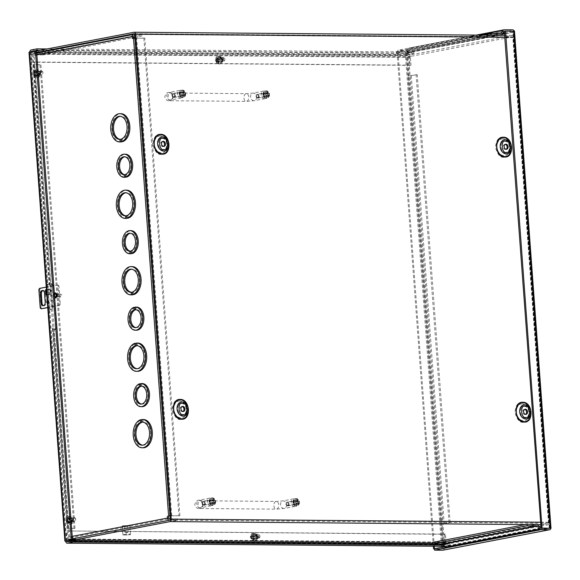 <?xml version="1.0" encoding="UTF-8"?>
<svg xmlns="http://www.w3.org/2000/svg" width="580" height="580" viewBox="0 0 580 580"><rect width="100%" height="100%" fill="white"/><g stroke="black" fill="none" stroke-linecap="round" stroke-linejoin="round"><path stroke-width="0.43" stroke-dasharray="2.9 2.17" d="M55.528 294.024A1.406 0.899 90.5 0 1 55.644 294.009A1.406 0.899 90.5 0 1 56.528 295.336A1.406 0.899 90.5 0 1 55.738 296.815A1.406 0.899 90.5 0 1 55.622 296.822A1.406 0.899 90.5 0 1 54.737 295.503A1.406 0.899 90.5 0 1 55.528 294.024M56.666 294.031A1.406 0.899 90.5 0 1 56.782 294.024A1.406 0.899 90.5 0 1 57.667 295.343A1.406 0.899 90.5 0 1 56.876 296.822A1.406 0.899 90.5 0 1 56.76 296.837A1.406 0.899 90.5 0 1 55.876 295.51A1.406 0.899 90.5 0 1 56.666 294.031M135.894 327.599A8.99 5.742 -89.5 0 0 136.459 327.649A8.99 5.742 -89.5 0 0 137.192 327.584A8.99 5.742 -89.5 0 0 142.267 318.137A8.99 5.742 -89.5 0 0 136.612 309.676A8.99 5.742 -89.5 0 0 136.539 309.676L136.351 307.11L135.213 307.103M137.047 368.72A11.556 7.38 -89.5 0 0 137.619 368.757A11.556 7.38 -89.5 0 0 138.555 368.67A11.556 7.38 -89.5 0 0 145.087 356.526A11.556 7.38 -89.5 0 0 137.808 345.651A11.556 7.38 -89.5 0 0 137.525 345.658L137.337 343.099A14.123 9.019 90.5 0 1 137.83 343.077M137.337 343.099L136.198 343.092M142.666 445.179A11.556 7.38 -89.5 0 0 143.231 445.215A11.556 7.38 -89.5 0 0 144.174 445.128A11.556 7.38 -89.5 0 0 150.698 432.985A11.556 7.38 -89.5 0 0 143.427 422.11A11.556 7.38 -89.5 0 0 143.144 422.11L142.956 419.558A14.123 9.019 90.5 0 1 143.448 419.536M142.956 419.558L141.817 419.543M141.506 404.057A8.99 5.742 -89.5 0 0 142.078 404.108A8.99 5.742 -89.5 0 0 142.803 404.042A8.99 5.742 -89.5 0 0 147.885 394.596A8.99 5.742 -89.5 0 0 142.223 386.135A8.99 5.742 -89.5 0 0 142.151 386.135L141.962 383.568L140.824 383.561M38.86 73.385A1.747 1.334 -100.9 0 1 37.845 75.088A1.747 1.334 -100.9 0 1 36.177 73.363A1.747 1.334 -100.9 0 1 37.192 71.659A1.747 1.334 -100.9 0 1 38.86 73.385M39.802 73.203A1.747 1.334 -100.9 0 1 38.788 74.907A1.747 1.334 -100.9 0 1 37.113 73.181A1.747 1.334 -100.9 0 1 38.128 71.478A1.747 1.334 -100.9 0 1 39.802 73.203M71.666 520.05A1.747 1.334 -100.9 0 1 70.651 521.753A1.747 1.334 -100.9 0 1 68.977 520.028A1.747 1.334 -100.9 0 1 69.992 518.324A1.747 1.334 -100.9 0 1 71.666 520.05M72.602 519.876A1.747 1.334 -100.9 0 1 71.587 521.579A1.747 1.334 -100.9 0 1 69.919 519.854A1.747 1.334 -100.9 0 1 70.927 518.15A1.747 1.334 -100.9 0 1 72.602 519.876M69.731 537.065L69.078 528.141L74.98 528.365L67.041 528.387L67.94 528.134L68.592 537.051A2.219 1.696 79.1 0 0 70.463 539.269L78.633 539.335L78.525 537.87L70.354 537.805A0.739 0.566 -100.9 0 1 69.731 537.065L168.657 518.078M74.98 528.365L40.934 64.742L34.735 64.692L68.781 528.315M34.735 64.692L34.372 55.6A0.739 0.566 -100.9 0 1 34.887 54.875L43.058 54.941L42.949 53.476L34.778 53.403A2.219 1.696 79.1 0 0 34.524 53.425A2.219 1.696 79.1 0 0 33.234 55.593L33.894 64.511L35.032 64.525M169.737 515.932L134.661 38.294L133.422 38.309M69.078 528.141L67.94 528.134M68.513 528.279L53.875 328.925L54.186 329.541L53.251 329.715L67.846 528.496M68.686 528.221L53.904 326.989L52.773 326.982L49.771 286.201L50.909 286.215L34.641 64.597M50.83 283.859L49.894 284.033A2.567 1.958 -100.9 0 1 50.127 283.968L51.069 283.794A2.567 1.958 -100.9 0 0 50.83 283.859L34.466 64.656M134.669 34.43L141.875 34.488L141.984 35.96L134.778 35.902M133.436 38.534L132.298 38.519M134.661 38.294L144.811 38.099L134.937 38.106M170.027 515.895L170.774 515.852L135.698 38.215M170.012 515.743L179.887 515.736L170.774 515.852M170.237 518.824L177.451 518.89L177.56 520.354L169.389 520.289A2.219 1.696 -100.9 0 1 169.135 520.26M78.525 537.87L177.451 518.89M78.633 539.335L177.56 520.354M131.979 294.865A14.123 9.019 90.5 0 1 123.076 280.669A14.123 9.019 90.5 0 1 132.218 266.626M133.777 294.604L133.588 292.044A11.556 7.38 -89.5 0 0 139.446 279.56A11.556 7.38 -89.5 0 0 132.196 269.192A11.556 7.38 -89.5 0 0 131.624 269.221M131.718 292.291A11.556 7.38 -89.5 0 0 132.001 292.298A11.556 7.38 -89.5 0 0 132.284 292.291M130.543 253.75A11.556 7.38 90.5 0 1 123.547 241.918A11.556 7.38 90.5 0 1 131.015 230.651M132.414 253.504L132.225 250.937A8.99 5.742 -89.5 0 0 136.626 241.164A8.99 5.742 -89.5 0 0 131 233.218A8.99 5.742 -89.5 0 0 130.428 233.254M126.368 218.406A14.123 9.019 90.5 0 1 117.465 204.211A14.123 9.019 90.5 0 1 126.6 190.167M128.166 218.145L127.977 215.586A11.556 7.38 -89.5 0 0 133.835 203.101A11.556 7.38 -89.5 0 0 126.578 192.734A11.556 7.38 -89.5 0 0 126.012 192.763M126.106 215.832A11.556 7.38 -89.5 0 0 126.389 215.84A11.556 7.38 -89.5 0 0 126.672 215.832M120.756 141.955A14.123 9.019 90.5 0 1 111.853 127.752A14.123 9.019 90.5 0 1 120.988 113.709M122.547 141.687L122.358 139.127A11.556 7.38 -89.5 0 0 128.216 126.643A11.556 7.38 -89.5 0 0 120.966 116.275A11.556 7.38 -89.5 0 0 120.401 116.304M120.488 139.374A11.556 7.38 -89.5 0 0 120.77 139.381A11.556 7.38 -89.5 0 0 121.06 139.381M124.925 177.291A11.556 7.38 90.5 0 1 117.928 165.459A11.556 7.38 90.5 0 1 125.403 154.193M126.795 177.045L126.607 174.486A8.99 5.742 -89.5 0 0 131.015 164.706A8.99 5.742 -89.5 0 0 125.381 156.76A8.99 5.742 -89.5 0 0 124.816 156.796M136.438 330.216A11.556 7.38 90.5 0 1 129.188 319.848A11.556 7.38 90.5 0 1 135.046 307.364M137.598 371.323A14.123 9.019 90.5 0 1 128.724 358.541A14.123 9.019 90.5 0 1 136.039 343.345M143.209 447.782A14.123 9.019 90.5 0 1 134.343 435A14.123 9.019 90.5 0 1 141.65 419.804M142.056 406.674A11.556 7.38 90.5 0 1 134.806 396.307A11.556 7.38 90.5 0 1 140.657 383.822M33.894 64.511L32.995 64.764L33.799 64.873L40.934 64.742M67.548 528.206L52.773 326.982L52.403 329.034L53.251 329.715A2.567 1.958 -100.9 0 0 54.092 329.795L55.028 329.614A2.567 1.958 -100.9 0 1 54.186 329.541M51.069 283.794A2.567 1.958 -100.9 0 1 53.527 286.332L56.521 327.106A2.567 1.958 -100.9 0 1 55.028 329.614M33.799 64.873L49.894 284.033L49.133 284.505L49.771 286.201L33.502 64.59M141.875 34.488L42.949 53.476M43.058 54.941L133.371 37.613M134.879 37.323L141.984 35.96M179.887 515.736L144.811 38.099M143.869 38.28L178.944 515.917M132.45 292.037L133.588 292.044M131.087 250.93L132.225 250.937M126.839 215.579L127.977 215.586M121.22 139.12L122.358 139.127M125.468 174.471L126.607 174.486M136.539 309.676L135.546 309.669M137.525 345.658L136.952 345.651M143.144 422.11L142.571 422.11M142.151 386.135L141.165 386.128M50.127 283.968A2.567 1.958 -100.9 0 1 52.584 286.513L55.578 327.287A2.567 1.958 -100.9 0 1 54.092 329.795M74.044 528.547L39.991 64.924M504.774 33.712L512.916 32.147L512.764 31.32L512.916 32.147L512.764 31.32L504.593 31.255L512.764 31.32L549.26 528.293L549.303 527.655L549.253 528.293L549.303 527.655L549.253 528.293L442.641 548.752L549.332 528.286M443.512 546.302L407.24 52.425L406.152 51.772L408.378 52.432L407.762 51.787L397.982 51.707L504.143 31.284M549.303 527.655L550.442 527.662L514.054 32.154L514.373 31.334L514.054 32.154L512.916 32.147L549.303 527.655L443.627 547.933L442.641 548.752L443.627 547.933L444.766 547.94L444.251 548.767L434.478 548.68M514.373 31.334L512.764 31.32L514.373 31.334A2.219 1.696 79.1 0 0 514.308 31.175M434.289 546.229L397.974 51.707L406.145 51.779L502.65 33.256M442.46 546.295L406.145 51.779L407.754 51.794L408.378 52.432L444.766 547.94L550.442 527.662L550.862 528.308L550.442 527.662M434.471 548.68L444.251 548.767L444.766 547.94M432.462 542.423L442.105 542.503A2.219 1.696 -100.9 0 1 443.359 543.163L445.868 546.142A0.739 0.566 79.1 0 0 446.288 546.36L444.751 546.708M489.723 35.213L396.524 53.092L406.167 53.172A2.219 1.696 79.1 0 0 406.428 53.15A2.219 1.696 79.1 0 0 407.327 52.541L409.408 49.597A0.739 0.566 -100.9 0 1 409.792 49.387M407.754 51.794L397.039 51.888L397.974 51.707L397.873 50.242L409.966 47.915L410.075 49.387M407.762 51.787A2.219 1.696 79.1 0 0 406.043 50.308L397.873 50.242M433.34 546.215L397.039 51.888M443.258 550.123A2.219 1.696 -100.9 0 0 444.251 548.767L434.485 548.868M446.571 546.36L446.68 547.832M482.292 35.148L396.415 51.627L396.524 53.092M396.415 51.627L406.058 51.707L500.576 33.567M499.887 33.567L406.45 51.497L408.523 48.553L478.536 35.119M409.966 47.915L409.683 47.915A2.219 1.696 79.1 0 0 409.429 47.937A2.219 1.696 79.1 0 0 408.523 48.553M406.45 51.497A0.739 0.566 -100.9 0 1 406.058 51.707M257.339 536.913C255.316 532.628 253.605 532.614 252.206 536.87C254.228 541.162 255.947 541.176 257.339 536.913M251.981 536.79L252.96 536.601L252.72 533.39L251.88 535.434L251.981 536.79L250.611 536.696L250.625 537.305L250.669 537.914L252.068 538.015L252.155 539.219L253.271 540.886L253.047 537.827L252.068 538.015M253.018 538.066L253.996 537.877L254.221 540.893L253.105 539.226L253.018 538.066L254.548 538.139L254.482 536.921L252.931 536.841L252.829 535.441L253.67 533.397L253.91 536.659L252.931 536.841M252.72 533.39A3.828 2.922 -100.9 0 1 253.67 533.397M253.271 536.877A1.95 1.486 79.1 0 0 255.142 538.813A1.95 1.486 79.1 0 0 256.273 536.906A1.95 1.486 79.1 0 0 254.402 534.977A1.95 1.486 79.1 0 0 253.271 536.877M259.956 536.196A1.95 1.486 -100.9 0 1 258.825 538.102A1.95 1.486 -100.9 0 1 256.954 536.174A1.95 1.486 -100.9 0 1 258.086 534.267A1.95 1.486 -100.9 0 1 259.956 536.196M259.876 536.123A1.334 1.022 -100.9 0 1 257.817 536.101A1.334 1.022 -100.9 0 1 259.876 536.123M253.163 540.872L253.271 540.886A3.828 2.922 -100.9 0 0 253.605 540.937L254.388 540.886A3.85 2.936 79.1 0 0 256.628 537.131A3.85 2.936 79.1 0 0 252.938 533.324A3.85 2.936 79.1 0 0 250.705 537.08A3.85 2.936 79.1 0 0 254.388 540.886L255.171 540.741A3.85 2.936 79.1 0 0 257.411 536.978A3.85 2.936 79.1 0 0 253.721 533.172A3.85 2.936 79.1 0 0 251.488 536.928A3.85 2.936 79.1 0 0 255.171 540.741C256.795 540.241 257.578 538.979 257.527 536.942C257.121 534.376 255.852 533.121 253.721 533.172L252.938 533.324C251.437 533.39 250.545 534.695 250.277 537.225L253.163 540.872M254.221 540.893A3.828 2.922 -100.9 0 1 253.605 540.937M253.91 536.659L255.403 536.746L255.454 537.964L253.996 537.877M253.047 537.827L251.589 537.74L251.539 536.514L252.96 536.601M250.611 536.696L251.539 536.514M255.403 536.746L254.482 536.921M254.548 538.139L255.454 537.964M251.589 537.74L250.669 537.914M217.181 59.936C219.211 64.228 220.922 64.242 222.321 59.979C220.291 55.694 218.58 55.68 217.181 59.936M217.986 60.944L218.957 60.755L219.196 63.959L218.08 62.292L217.986 60.944L219.45 61.016L219.407 59.791L217.892 59.718L218.645 56.463L218.87 59.53L217.892 59.718M216.942 59.66L217.92 59.472L217.696 56.456L216.942 59.66L215.557 59.559L215.6 60.784L217.029 60.886L217.13 62.285L218.247 63.952L218.007 60.697L217.029 60.886M218.58 64.003L220.146 63.807C221.77 63.307 222.553 62.045 222.502 60.008C222.096 57.442 220.828 56.188 218.696 56.238A3.85 2.936 79.1 0 0 216.463 59.994A3.85 2.936 79.1 0 0 220.146 63.807A3.85 2.936 79.1 0 0 222.387 60.044A3.85 2.936 79.1 0 0 218.696 56.238L217.913 56.39A3.85 2.936 79.1 0 0 215.68 60.146A3.85 2.936 79.1 0 0 219.37 63.952A3.85 2.936 79.1 0 0 221.604 60.197A3.85 2.936 79.1 0 0 217.913 56.39C216.412 56.456 215.528 57.761 215.26 60.291L218.247 63.952A3.828 2.922 -100.9 0 0 218.58 64.003A3.828 2.922 -100.9 0 0 219.196 63.959M221.248 59.972A1.95 1.486 79.1 0 0 219.385 58.044A1.95 1.486 79.1 0 0 218.247 59.95A1.95 1.486 79.1 0 0 220.117 61.879A1.95 1.486 79.1 0 0 221.248 59.972M221.93 59.24A1.95 1.486 -100.9 0 1 223.068 57.333A1.95 1.486 -100.9 0 1 224.931 59.261A1.95 1.486 -100.9 0 1 223.8 61.168A1.95 1.486 -100.9 0 1 221.93 59.24M222.8 59.167A1.334 1.022 -100.9 0 1 224.851 59.189A1.334 1.022 -100.9 0 1 222.8 59.167M217.696 56.456A3.828 2.922 -100.9 0 1 218.645 56.463M218.007 60.697L216.514 60.61L216.463 59.385L217.92 59.472M218.87 59.53L220.327 59.617L220.378 60.835L218.957 60.755M219.45 61.016L220.378 60.835M216.514 60.61L215.6 60.784M215.557 59.559L216.463 59.385M220.327 59.617L219.407 59.791M57.667 295.256A1.406 0.899 90.5 0 1 56.76 296.837A1.406 0.899 90.5 0 1 55.876 295.597A1.406 0.899 90.5 0 1 56.782 294.024A1.406 0.899 90.5 0 1 57.667 295.256M56.782 295.604A1.406 0.899 -89.5 0 0 57.659 296.844A1.406 0.899 -89.5 0 0 58.566 295.263A1.406 0.899 -89.5 0 0 57.681 294.031A1.406 0.899 -89.5 0 0 56.782 295.604M47.277 301.281A1.283 0.819 90.5 0 1 47.763 301.042A1.283 0.819 90.5 0 1 48.568 302.173A1.283 0.819 90.5 0 1 47.741 303.608A1.283 0.819 90.5 0 1 47.444 303.521M47.836 302.492A1.283 0.819 -89.5 0 0 48.64 303.615A1.283 0.819 -89.5 0 0 49.467 302.18A1.283 0.819 -89.5 0 0 48.662 301.049A1.283 0.819 -89.5 0 0 47.836 302.492M46.429 289.659L48.365 289.289L48.734 294.386L46.799 294.756M47.734 307.501L58.638 305.406A2.567 1.638 -89.5 0 0 59.356 303.978L58.044 286.136A2.567 1.638 -89.5 0 0 57.137 285.019L46.24 287.107M43.565 305.704A3.212 2.052 -89.5 0 0 44.015 305.783A3.212 2.052 -89.5 0 0 46.081 302.18L45.421 293.262A3.212 2.052 -89.5 0 0 43.413 290.442A3.212 2.052 -89.5 0 0 42.963 290.515M48.734 294.386L49.641 294.394L49.264 289.297L48.365 289.289M49.264 289.297L45.516 289.833M46.016 294.908L46.487 294.814M46.429 289.71L49.822 289.304L50.192 294.394L50.699 294.466L45.892 294.93L49.641 294.394M58.044 286.136L58.95 286.143L60.255 303.985L59.356 303.978M58.638 305.406L59.537 305.413A2.567 1.638 -89.5 0 0 60.255 303.985M59.537 305.413L47.748 307.675M40.209 307.654L41.108 307.661A2.567 1.638 -89.5 0 0 42.021 308.777M41.108 307.661L39.802 289.819L38.896 289.812M39.621 288.383L40.52 288.39A2.567 1.638 -89.5 0 0 39.802 289.819M40.52 288.39L57.137 285.019M58.95 286.143A2.567 1.638 -89.5 0 0 58.036 285.026M46.987 294.908L46.617 289.812L45.508 289.833M50.192 294.394L46.487 294.843M49.822 289.304L50.322 289.369L50.699 294.466M46.617 289.812L50.322 289.369M60.726 294.183A1.283 0.819 -89.5 0 0 60.001 295.539A1.283 0.819 -89.5 0 0 60.806 296.743A1.283 0.819 -89.5 0 0 60.914 296.735A1.283 0.819 -89.5 0 0 61.639 295.387A1.283 0.819 -89.5 0 0 60.828 294.176A1.283 0.819 -89.5 0 0 60.726 294.183M55.731 296.692A1.283 0.819 90.5 0 1 55.622 296.699A1.283 0.819 90.5 0 1 54.817 295.495A1.283 0.819 90.5 0 1 55.542 294.147A1.283 0.819 90.5 0 1 55.644 294.132A1.283 0.819 90.5 0 1 56.456 295.343A1.283 0.819 90.5 0 1 55.731 296.692M181.605 403.506C187.195 403.245 188.065 415.091 182.432 414.736C176.842 414.997 175.972 403.151 181.605 403.506M524.218 406.37C529.801 406.101 530.671 417.948 525.038 417.593C519.455 417.854 518.585 406.007 524.218 406.37M162.139 138.453C167.729 138.192 168.599 150.039 162.965 149.684C157.376 149.944 156.506 138.098 162.139 138.453M504.752 141.31C510.342 141.049 511.212 152.895 505.579 152.54C499.989 152.801 499.119 140.954 504.752 141.31M255.584 534.977A1.747 1.334 79.1 0 0 255.381 534.999A1.747 1.334 79.1 0 0 254.381 536.833A1.747 1.334 79.1 0 0 255.838 538.443A1.747 1.334 79.1 0 0 256.041 538.428A1.747 1.334 79.1 0 0 257.041 536.594A1.747 1.334 79.1 0 0 255.584 534.977M256.527 534.796A1.747 1.334 79.1 0 0 256.324 534.818A1.747 1.334 79.1 0 0 255.323 536.652A1.747 1.334 79.1 0 0 256.781 538.269A1.747 1.334 79.1 0 0 256.983 538.247A1.747 1.334 79.1 0 0 257.984 536.413A1.747 1.334 79.1 0 0 256.527 534.796M220.56 58.044A1.747 1.334 79.1 0 0 220.356 58.065A1.747 1.334 79.1 0 0 219.356 59.9A1.747 1.334 79.1 0 0 220.813 61.509A1.747 1.334 79.1 0 0 221.016 61.494A1.747 1.334 79.1 0 0 222.017 59.66A1.747 1.334 79.1 0 0 220.56 58.044M221.502 57.869A1.747 1.334 79.1 0 0 221.299 57.884A1.747 1.334 79.1 0 0 220.298 59.718A1.747 1.334 79.1 0 0 221.756 61.335A1.747 1.334 79.1 0 0 221.959 61.313A1.747 1.334 79.1 0 0 222.959 59.479A1.747 1.334 79.1 0 0 221.502 57.869M182.018 406.587A2.567 1.958 79.1 0 0 181.83 406.573A2.567 1.958 79.1 0 0 181.533 406.602A2.567 1.958 79.1 0 0 180.061 409.299A2.567 1.958 79.1 0 0 182.207 411.67A2.567 1.958 79.1 0 0 182.504 411.64A2.567 1.958 79.1 0 0 182.954 411.474M524.632 409.444A2.567 1.958 79.1 0 0 524.443 409.429A2.567 1.958 79.1 0 0 524.146 409.458A2.567 1.958 79.1 0 0 522.674 412.155A2.567 1.958 79.1 0 0 524.813 414.526A2.567 1.958 79.1 0 0 525.11 414.504A2.567 1.958 79.1 0 0 525.567 414.337M162.552 141.535A2.567 1.958 79.1 0 0 162.364 141.52A2.567 1.958 79.1 0 0 162.074 141.549A2.567 1.958 79.1 0 0 160.602 144.246A2.567 1.958 79.1 0 0 162.741 146.617A2.567 1.958 79.1 0 0 163.038 146.588A2.567 1.958 79.1 0 0 163.495 146.421M505.165 144.391A2.567 1.958 79.1 0 0 504.977 144.376A2.567 1.958 79.1 0 0 504.68 144.405A2.567 1.958 79.1 0 0 503.208 147.102A2.567 1.958 79.1 0 0 505.354 149.473A2.567 1.958 79.1 0 0 505.651 149.444A2.567 1.958 79.1 0 0 506.101 149.278M540.93 526.133L548.136 524.748A2.219 1.414 -89.5 0 0 549.383 522.275L513.771 37.345A2.219 1.414 -89.5 0 0 512.386 35.402A2.219 1.414 -89.5 0 0 512.205 35.416L410.727 54.89A2.219 1.414 -89.5 0 0 409.48 57.362L410.067 65.352L411.002 65.17L410.415 57.181A0.739 0.471 -89.5 0 1 410.836 56.354L512.314 36.888A0.739 0.471 -89.5 0 1 512.372 36.881L134.197 33.727M446.491 542.757A0.739 0.471 -89.5 0 0 446.549 542.75L68.382 539.596A0.739 0.471 90.5 0 1 68.324 539.603L446.491 542.757A0.739 0.471 -89.5 0 1 446.027 542.104L445.44 534.115L444.505 534.296L445.092 542.285A2.219 1.414 -89.5 0 0 446.477 544.236A2.219 1.414 -89.5 0 0 446.658 544.221L539.103 526.48M169.86 520.122L548.027 523.276L446.549 542.75M548.027 523.276A0.739 0.471 -89.5 0 0 548.448 522.457L512.836 37.526A0.739 0.471 -89.5 0 0 512.372 36.881M68.324 539.603A0.739 0.471 90.5 0 1 67.86 538.951L67.273 530.961L444.505 534.296M67.57 540.741A2.219 1.414 90.5 0 1 66.917 539.132L66.33 531.142M36.663 52.432L32.661 53.2A0.739 0.471 90.5 0 0 32.248 54.027L32.835 62.017L31.9 62.198L31.313 54.208A2.219 1.414 90.5 0 1 32.56 51.736L36.062 51.062M68.382 539.596L72.384 538.827M445.44 534.115L67.273 530.961M411.002 65.17L32.835 62.017M410.067 65.352L31.9 62.198M129.035 526.009A3.85 0.377 175.8 0 0 129.913 525.705A3.85 0.377 175.8 0 0 129.891 525.668A3.85 0.377 175.8 0 0 127.179 525.545A3.85 0.377 175.8 0 0 123.112 525.958A3.85 0.377 175.8 0 0 122.249 526.227A3.85 0.377 175.8 0 0 122.235 526.27A3.85 0.377 175.8 0 0 124.787 526.437A3.85 0.377 175.8 0 0 129.035 526.009M123.743 534.521A3.85 0.377 -4.2 0 1 127.991 534.1A3.85 0.377 -4.2 0 1 130.543 534.267A3.85 0.377 -4.2 0 1 130.529 534.303A3.85 0.377 -4.2 0 1 129.666 534.572A3.85 0.377 -4.2 0 1 125.599 534.992A3.85 0.377 -4.2 0 1 122.88 534.869A3.85 0.377 -4.2 0 1 122.859 534.832A3.85 0.377 -4.2 0 1 123.743 534.521M128.695 525.596L122.626 525.792L128.695 525.596M124.084 534.934L130.152 534.738L124.084 534.934M127.759 532.114L124.925 532.215L127.759 532.114M127.281 525.589L124.446 525.697L127.281 525.589M265.343 92.641A2.088 1.588 79.1 0 0 265.103 92.662A2.088 1.588 79.1 0 0 263.907 94.852A2.088 1.588 79.1 0 0 265.647 96.78A2.088 1.588 79.1 0 0 265.887 96.758A2.088 1.588 79.1 0 0 267.083 94.569A2.088 1.588 79.1 0 0 265.343 92.641M264.407 92.822A2.088 1.588 79.1 0 0 264.168 92.843A2.088 1.588 79.1 0 0 262.972 95.033A2.088 1.588 79.1 0 0 264.712 96.962A2.088 1.588 79.1 0 0 264.951 96.94A2.088 1.588 79.1 0 0 266.148 94.75A2.088 1.588 79.1 0 0 264.407 92.822M181.583 91.944A2.088 1.588 79.1 0 0 181.337 91.966A2.088 1.588 79.1 0 0 180.148 94.156A2.088 1.588 79.1 0 0 181.888 96.084A2.088 1.588 79.1 0 0 182.127 96.062A2.088 1.588 79.1 0 0 183.323 93.866A2.088 1.588 79.1 0 0 181.583 91.944M180.641 92.126A2.088 1.588 79.1 0 0 180.402 92.147A2.088 1.588 79.1 0 0 179.206 94.337A2.088 1.588 79.1 0 0 180.946 96.258A2.088 1.588 79.1 0 0 181.185 96.237A2.088 1.588 79.1 0 0 182.381 94.047A2.088 1.588 79.1 0 0 180.641 92.126M295.293 500.417A2.088 1.588 79.1 0 0 295.046 500.438A2.088 1.588 79.1 0 0 293.857 502.628A2.088 1.588 79.1 0 0 295.597 504.557A2.088 1.588 79.1 0 0 295.836 504.535A2.088 1.588 79.1 0 0 297.032 502.345A2.088 1.588 79.1 0 0 295.293 500.417M294.35 500.598A2.088 1.588 79.1 0 0 294.111 500.62A2.088 1.588 79.1 0 0 292.914 502.809A2.088 1.588 79.1 0 0 294.654 504.738A2.088 1.588 79.1 0 0 294.894 504.716A2.088 1.588 79.1 0 0 296.09 502.519A2.088 1.588 79.1 0 0 294.35 500.598M211.526 499.721A2.088 1.588 79.1 0 0 211.287 499.742A2.088 1.588 79.1 0 0 210.09 501.932A2.088 1.588 79.1 0 0 211.831 503.853A2.088 1.588 79.1 0 0 212.07 503.832A2.088 1.588 79.1 0 0 213.266 501.642A2.088 1.588 79.1 0 0 211.526 499.721M210.591 499.895A2.088 1.588 79.1 0 0 210.344 499.916A2.088 1.588 79.1 0 0 209.148 502.113A2.088 1.588 79.1 0 0 210.888 504.034A2.088 1.588 79.1 0 0 211.135 504.013A2.088 1.588 79.1 0 0 212.331 501.823A2.088 1.588 79.1 0 0 210.591 499.895M66.627 540.923L49.547 308.386L48.611 308.567A2.567 1.958 79.1 0 0 50.561 309.575A2.567 1.958 79.1 0 0 52.055 307.067L50.554 286.68A2.567 1.958 79.1 0 0 48.394 284.113A2.567 1.958 79.1 0 0 48.096 284.142A2.567 1.958 79.1 0 0 46.886 285.121L47.828 284.939L49.547 308.386A2.567 1.958 79.1 0 0 51.504 309.394A2.567 1.958 79.1 0 0 52.99 306.892L51.497 286.498A2.567 1.958 79.1 0 0 49.336 283.932A2.567 1.958 79.1 0 0 49.039 283.961A2.567 1.958 79.1 0 0 47.828 284.939L30.74 52.294A0.739 0.471 90.5 0 1 30.769 51.946M254.366 534.47A2.24 1.711 79.1 0 0 254.105 534.492A2.24 1.711 79.1 0 0 252.822 536.848A2.24 1.711 79.1 0 0 254.692 538.914L257.172 538.936A2.24 1.711 79.1 0 0 257.433 538.914A2.24 1.711 79.1 0 0 258.716 536.558A2.24 1.711 79.1 0 0 256.846 534.492L253.424 534.651A2.24 1.711 79.1 0 0 253.163 534.673A2.24 1.711 79.1 0 0 251.88 537.029A2.24 1.711 79.1 0 0 253.75 539.096L256.23 539.117A2.24 1.711 79.1 0 0 256.49 539.096A2.24 1.711 79.1 0 0 257.774 536.739A2.24 1.711 79.1 0 0 255.903 534.673L253.424 534.651M68.904 517.802A2.24 1.711 79.1 0 0 68.643 517.824A2.24 1.711 79.1 0 0 67.36 520.18A2.24 1.711 79.1 0 0 69.23 522.246L71.71 522.268A2.24 1.711 79.1 0 0 71.963 522.246A2.24 1.711 79.1 0 0 73.247 519.89A2.24 1.711 79.1 0 0 71.383 517.824L67.962 517.984A2.24 1.711 79.1 0 0 67.7 518.005A2.24 1.711 79.1 0 0 66.417 520.361A2.24 1.711 79.1 0 0 68.288 522.428L70.767 522.449A2.24 1.711 79.1 0 0 71.028 522.428A2.24 1.711 79.1 0 0 72.311 520.072A2.24 1.711 79.1 0 0 70.441 518.005L67.962 517.984M219.668 62.002L222.147 62.024A2.24 1.711 79.1 0 0 222.408 62.002A2.24 1.711 79.1 0 0 223.692 59.646A2.24 1.711 79.1 0 0 221.821 57.58L219.341 57.558A2.24 1.711 79.1 0 0 219.081 57.58A2.24 1.711 79.1 0 0 217.797 59.936A2.24 1.711 79.1 0 0 219.668 62.002L221.212 62.205A2.24 1.711 79.1 0 0 221.466 62.176A2.24 1.711 79.1 0 0 222.749 59.827A2.24 1.711 79.1 0 0 220.886 57.761L218.399 57.739A2.24 1.711 79.1 0 0 218.145 57.761A2.24 1.711 79.1 0 0 216.862 60.117A2.24 1.711 79.1 0 0 218.725 62.183M36.424 75.596L38.911 75.61A2.24 1.711 79.1 0 0 39.165 75.588A2.24 1.711 79.1 0 0 40.448 73.239A2.24 1.711 79.1 0 0 38.584 71.166L36.098 71.144A2.24 1.711 79.1 0 0 35.844 71.173A2.24 1.711 79.1 0 0 34.561 73.522A2.24 1.711 79.1 0 0 36.424 75.596L37.968 75.791A2.24 1.711 79.1 0 0 38.229 75.77A2.24 1.711 79.1 0 0 39.512 73.413A2.24 1.711 79.1 0 0 37.642 71.347L35.163 71.325A2.24 1.711 79.1 0 0 34.901 71.355A2.24 1.711 79.1 0 0 33.618 73.703A2.24 1.711 79.1 0 0 35.489 75.77M29 52.367L407.631 55.441L409.132 75.828L410.169 75.741L443.062 523.704L442.025 523.791L443.526 544.178A0.739 0.471 -89.5 0 0 444.048 544.823L67.157 541.676M407.631 55.441A0.739 0.471 90.5 0 1 408.052 54.614L413.968 53.483L413.859 52.011L407.943 53.15A2.219 1.414 -89.5 0 0 406.696 55.622L408.189 76.009L409.132 75.828L442.025 523.791L441.09 523.972L442.584 544.359A2.219 1.414 -89.5 0 0 443.794 546.288M30.74 52.294L36.562 51.062M444.367 546.251L450.073 545.157L449.964 543.685L444.048 544.823M443.062 523.704L450.131 522.58L441.09 523.972L408.189 76.009L417.23 74.617L410.169 75.741M47.748 286.462L46.414 286.621L46.886 285.121L29.805 52.475A2.219 1.414 90.5 0 1 29.797 52.135M413.859 52.011L47.053 48.952M413.968 53.483L39.723 50.358M46.414 286.621L47.915 307.008L48.611 308.567L65.692 541.212L442.584 544.359M449.964 543.685L432.542 543.54M450.073 545.157L443.396 545.098M448.992 522.565L416.092 74.61M450.131 522.58L417.23 74.617M183.548 91.727L185.6 93.213A3.697 2.82 -100.9 0 1 185.687 94.431L185.136 94.257L184.302 95.555L183.352 95.548L182.338 94.235L180.083 94.388A3.697 2.82 -100.9 0 1 179.988 93.162L182.243 93.01L183.548 91.727M185.042 93.039L183.273 93.191L185.042 93.039M185.687 94.431L183.36 94.417L185.687 94.431M181.874 95.947A1.95 1.486 -100.9 0 1 180.25 94.149A1.95 1.486 -100.9 0 1 181.366 92.097A1.95 1.486 -100.9 0 1 181.591 92.075A1.95 1.486 -100.9 0 1 183.222 93.88A1.95 1.486 -100.9 0 1 182.098 95.932A1.95 1.486 -100.9 0 1 181.874 95.947M183.352 95.548L184.302 95.555M184.295 95.446L184.208 94.25M184.121 93.032L184.027 91.836M184.019 91.727L183.07 91.72M183.084 91.828L183.171 93.025L182.243 93.01M183.171 93.025L179.988 93.162M180.083 94.388L182.338 94.235M183.258 94.243L183.345 95.439M183.454 95.715L183.36 94.417M182.41 94.409L182.504 95.707M183.178 91.894L183.273 93.191M182.323 93.184L182.229 91.886M267.315 92.423L269.367 93.909A3.697 2.82 -100.9 0 1 269.454 95.135L268.895 94.96L268.069 96.251L267.119 96.244L266.097 94.939L263.849 95.084A3.697 2.82 -100.9 0 1 263.755 93.866L266.01 93.713L267.315 92.423M268.808 93.735L267.032 93.888L268.808 93.735M269.454 95.135L267.126 95.113L269.454 95.135M265.64 96.65A1.95 1.486 -100.9 0 1 264.009 94.844A1.95 1.486 -100.9 0 1 265.132 92.793A1.95 1.486 -100.9 0 1 265.357 92.771A1.95 1.486 -100.9 0 1 266.981 94.576A1.95 1.486 -100.9 0 1 265.865 96.628A1.95 1.486 -100.9 0 1 265.64 96.65M267.119 96.244L268.069 96.251M268.062 96.142L267.974 94.953M267.88 93.728L267.793 92.532M267.786 92.43L266.836 92.423M266.844 92.525L266.93 93.721L266.01 93.713M266.93 93.721L263.755 93.866M263.849 95.084L266.097 94.939M267.025 94.946L267.112 96.135M267.22 96.41L267.126 95.113M266.176 95.106L266.271 96.403M266.938 92.59L267.032 93.888M266.089 93.88L265.988 92.582M213.491 499.503L215.542 500.989A3.697 2.82 -100.9 0 1 215.637 502.208L215.079 502.034L214.245 503.331L213.295 503.317L212.28 502.012L210.025 502.164A3.697 2.82 -100.9 0 1 209.938 500.939L212.186 500.786L213.491 499.503M214.992 500.815L213.215 500.968L214.992 500.815M215.637 502.208L213.302 502.193L215.637 502.208M211.823 503.723A1.95 1.486 -100.9 0 1 210.192 501.925A1.95 1.486 -100.9 0 1 211.308 499.873A1.95 1.486 -100.9 0 1 211.533 499.851A1.95 1.486 -100.9 0 1 213.164 501.649A1.95 1.486 -100.9 0 1 212.048 503.701A1.95 1.486 -100.9 0 1 211.823 503.723M213.295 503.317L214.245 503.331M214.237 503.223L214.15 502.026M214.063 500.801L213.976 499.612M213.969 499.503L213.019 499.496M213.027 499.605L213.114 500.794L212.186 500.786M213.114 500.794L209.938 500.939M210.025 502.164L212.28 502.012M213.208 502.019L213.295 503.215M213.404 503.491L213.302 502.193M212.36 502.186L212.454 503.483M213.121 499.67L213.215 500.968M212.265 500.961L212.171 499.663M297.257 500.199L299.309 501.685A3.697 2.82 -100.9 0 1 299.396 502.911L298.845 502.737L298.011 504.027L297.062 504.02L296.046 502.708L293.792 502.86A3.697 2.82 -100.9 0 1 293.697 501.642L295.952 501.49L297.257 500.199M298.751 501.512L296.982 501.664L298.751 501.512M299.396 502.911L297.069 502.889L299.396 502.911M295.582 504.426A1.95 1.486 -100.9 0 1 293.958 502.621A1.95 1.486 -100.9 0 1 295.075 500.569A1.95 1.486 -100.9 0 1 295.3 500.547A1.95 1.486 -100.9 0 1 296.931 502.352A1.95 1.486 -100.9 0 1 295.807 504.404A1.95 1.486 -100.9 0 1 295.582 504.426M297.062 504.02L298.011 504.027M298.004 503.918L297.917 502.729M297.83 501.504L297.736 500.308M297.728 500.207L296.779 500.199M296.793 500.301L296.88 501.497L295.952 501.49M296.88 501.497L293.697 501.642M293.792 502.86L296.046 502.708M296.967 502.715L297.054 503.911M297.163 504.187L297.069 502.889M296.119 502.882L296.213 504.179M296.887 500.366L296.982 501.664M296.032 501.657L295.938 500.359M267.133 94.91A3.85 2.936 -100.9 0 1 264.9 98.672A3.85 2.936 -100.9 0 1 261.21 94.866A3.85 2.936 -100.9 0 1 263.443 91.103A3.85 2.936 -100.9 0 1 267.133 94.91M183.367 94.214A3.85 2.936 -100.9 0 1 181.134 97.969A3.85 2.936 -100.9 0 1 177.444 94.163A3.85 2.936 -100.9 0 1 179.684 90.407A3.85 2.936 -100.9 0 1 183.367 94.214M258.89 96.15A1.602 1.225 79.1 0 0 257.353 94.562A1.602 1.225 79.1 0 0 256.418 96.128A1.602 1.225 79.1 0 0 257.955 97.715A1.602 1.225 79.1 0 0 258.89 96.15M265.408 94.895A1.602 1.225 79.1 0 0 263.871 93.315A1.602 1.225 79.1 0 0 262.936 94.881A1.602 1.225 79.1 0 0 264.473 96.461A1.602 1.225 79.1 0 0 265.408 94.895M175.124 95.453A1.602 1.225 79.1 0 0 173.587 93.866A1.602 1.225 79.1 0 0 172.651 95.432A1.602 1.225 79.1 0 0 174.188 97.012A1.602 1.225 79.1 0 0 175.124 95.453M179.176 94.177A1.602 1.225 -100.9 0 1 180.104 92.611A1.602 1.225 -100.9 0 1 181.641 94.199A1.602 1.225 -100.9 0 1 180.706 95.765A1.602 1.225 -100.9 0 1 179.176 94.177M297.076 502.686A3.85 2.936 -100.9 0 1 294.843 506.449A3.85 2.936 -100.9 0 1 291.153 502.635A3.85 2.936 -100.9 0 1 293.393 498.88A3.85 2.936 -100.9 0 1 297.076 502.686M213.317 501.99A3.85 2.936 -100.9 0 1 211.076 505.745A3.85 2.936 -100.9 0 1 207.386 501.939A3.85 2.936 -100.9 0 1 209.626 498.184A3.85 2.936 -100.9 0 1 213.317 501.99M288.833 503.926A1.602 1.225 79.1 0 0 287.296 502.338A1.602 1.225 79.1 0 0 286.361 503.904A1.602 1.225 79.1 0 0 287.897 505.492A1.602 1.225 79.1 0 0 288.833 503.926M295.351 502.671A1.602 1.225 79.1 0 0 293.813 501.091A1.602 1.225 79.1 0 0 292.885 502.65A1.602 1.225 79.1 0 0 294.415 504.238A1.602 1.225 79.1 0 0 295.351 502.671M205.066 503.223A1.602 1.225 79.1 0 0 203.529 501.642A1.602 1.225 79.1 0 0 202.601 503.208A1.602 1.225 79.1 0 0 204.138 504.788A1.602 1.225 79.1 0 0 205.066 503.223M209.119 501.954A1.602 1.225 -100.9 0 1 210.047 500.388A1.602 1.225 -100.9 0 1 211.584 501.975A1.602 1.225 -100.9 0 1 210.656 503.541A1.602 1.225 -100.9 0 1 209.119 501.954M37.562 70.26C34.416 72.442 34.575 74.646 38.048 76.886C41.202 74.704 41.035 72.493 37.562 70.26M35.148 74.617L33.64 74.407L35.148 74.617L35.278 76.43L36.235 76.48L36.098 74.624L39.455 74.457L36.098 74.624M36.047 73.399L39.36 73.232L36.047 73.399L36.04 71.521L35.075 71.463L35.097 73.392L33.553 73.181L35.097 73.392M35.039 72.065L34.017 73.385L33.553 73.181A3.828 2.922 -100.9 0 0 33.64 74.407L35.206 75.9M37.947 75.509A1.95 1.486 79.1 0 0 38.171 75.487A1.95 1.486 79.1 0 0 39.295 73.435A1.95 1.486 79.1 0 0 37.664 71.637A1.95 1.486 79.1 0 0 37.439 71.652A1.95 1.486 79.1 0 0 36.322 73.703A1.95 1.486 79.1 0 0 37.947 75.509M41.347 70.927A1.95 1.486 -100.9 0 1 42.978 72.732A1.95 1.486 -100.9 0 1 41.854 74.784A1.95 1.486 -100.9 0 1 41.63 74.798A1.95 1.486 -100.9 0 1 40.005 73A1.95 1.486 -100.9 0 1 41.122 70.948A1.95 1.486 -100.9 0 1 41.347 70.927M41.782 71.463A1.334 1.022 -100.9 0 1 41.977 74.117A1.334 1.022 -100.9 0 1 41.782 71.463M39.36 73.232A3.828 2.922 -100.9 0 1 39.455 74.457M36.076 73.203L35.996 71.289L36.946 71.347L37.026 73.21M37.076 74.436L37.156 76.306L36.206 76.248L36.127 74.428M35.278 76.43L36.206 76.248M35.996 71.289L35.075 71.463M36.04 71.521L36.946 71.347M37.156 76.306L36.235 76.48M70.361 516.91C67.215 519.093 67.374 521.304 70.847 523.537C74.001 521.362 73.834 519.151 70.361 516.91M67.954 521.275L66.439 521.065L67.954 521.275L68.078 523.087L69.042 523.138L68.904 521.282L72.253 521.115L68.904 521.282M68.846 520.057L72.159 519.89L68.846 520.057L68.839 518.172L67.874 518.121L67.896 520.05L66.352 519.839L67.896 520.05M67.846 518.723L66.816 520.042L66.352 519.839A3.828 2.922 -100.9 0 0 66.439 521.065L68.005 522.558M70.745 522.167A1.95 1.486 79.1 0 0 70.978 522.145A1.95 1.486 79.1 0 0 72.094 520.093A1.95 1.486 79.1 0 0 70.463 518.288A1.95 1.486 79.1 0 0 70.238 518.31A1.95 1.486 79.1 0 0 69.121 520.361A1.95 1.486 79.1 0 0 70.745 522.167M74.146 517.585A1.95 1.486 -100.9 0 1 75.777 519.383A1.95 1.486 -100.9 0 1 74.66 521.434A1.95 1.486 -100.9 0 1 74.428 521.456A1.95 1.486 -100.9 0 1 72.805 519.658A1.95 1.486 -100.9 0 1 73.921 517.606A1.95 1.486 -100.9 0 1 74.146 517.585M74.581 518.121A1.334 1.022 -100.9 0 1 74.776 520.767A1.334 1.022 -100.9 0 1 74.581 518.121M72.159 519.89A3.828 2.922 -100.9 0 1 72.253 521.115M68.875 519.861L68.795 517.947L69.745 517.998L69.825 519.868M69.875 521.094L69.955 522.964L69.005 522.906L68.933 521.087M68.078 523.087L69.005 522.906M68.795 517.947L67.874 518.121M68.839 518.172L69.745 517.998M69.955 522.964L69.042 523.138M133.299 36.62L34.372 55.6M133.647 35.924L34.887 54.875M70.354 537.805L169.28 518.817M169.389 520.289L70.463 539.269M72.203 536.362L68.592 537.051M36.844 54.904L33.234 55.593M133.704 34.423L34.778 53.403M171.716 515.671L136.641 38.033M55.578 327.287L56.521 327.106M53.527 286.332L52.584 286.513M443.627 547.933L443.555 546.94M407.24 52.425L501.954 34.249M504.709 32.864L512.764 31.32M442.641 548.752L442.525 547.136M540.807 528.228L446.288 546.36M409.408 49.597L503.918 31.458M540.386 528.003L445.868 546.142M501.845 34.401L407.327 52.541M499.365 35.293L406.167 53.172M504.201 29.783L409.683 47.915M512.655 29.848L406.043 50.308M514.054 32.154L408.378 52.432M405.21 51.961L441.706 548.934M443.359 543.163L537.87 525.023M442.105 542.503L536.616 524.371M253.96 536.906L252.829 535.441M251.88 535.434L250.981 536.725M251.082 537.95L252.155 539.219M253.105 539.226L253.968 538.124M215.999 60.82L217.13 62.285M218.08 62.292L218.986 61.002M218.885 59.776L217.805 58.508M216.855 58.5L215.992 59.602M46.081 302.18L45.175 302.173M45.421 293.262L44.522 293.255M46.784 294.937L46.414 289.84M55.789 297.562L56.717 296.735M56.739 294.118L55.477 293.277M54.433 294.379L54.614 296.88M55.158 297.555C53.425 296.438 53.324 295.01 54.846 293.27M180.706 419.427C177.118 419.956 174.312 416.636 172.296 409.451C173.26 402.288 175.581 399.004 179.256 399.598C182.845 399.062 185.651 402.389 187.666 409.574C186.702 416.737 184.382 420.022 180.706 419.427M179.749 400.998A8.504 6.489 79.1 0 0 173.826 409.386A8.504 6.489 79.1 0 0 180.989 417.883A8.504 6.489 79.1 0 0 186.912 409.495A8.504 6.489 79.1 0 0 179.749 400.998M523.32 422.284C519.731 422.82 516.925 419.492 514.909 412.308C515.874 405.145 518.187 401.86 521.862 402.455C525.458 401.925 528.257 405.246 530.272 412.431C529.315 419.594 526.995 422.878 523.32 422.284M522.362 403.854A8.504 6.489 79.1 0 0 516.439 412.242A8.504 6.489 79.1 0 0 523.602 420.739A8.504 6.489 79.1 0 0 529.525 412.351A8.504 6.489 79.1 0 0 522.362 403.854M161.247 154.374C157.651 154.903 154.853 151.576 152.83 144.391C153.794 137.235 156.114 133.951 159.79 134.546C163.379 134.009 166.184 137.337 168.2 144.522C167.236 151.684 164.923 154.962 161.247 154.374M160.29 135.938A8.504 6.489 79.1 0 0 154.36 144.326A8.504 6.489 79.1 0 0 161.53 152.823A8.504 6.489 79.1 0 0 167.453 144.434A8.504 6.489 79.1 0 0 160.29 135.938M503.853 157.231C500.264 157.76 497.459 154.44 495.443 147.255C496.408 140.092 498.727 136.807 502.396 137.402C505.992 136.873 508.798 140.193 510.813 147.378C509.849 154.541 507.529 157.825 503.853 157.231M502.896 138.801A8.504 6.489 79.1 0 0 496.973 147.19A8.504 6.489 79.1 0 0 504.136 155.686A8.504 6.489 79.1 0 0 510.059 147.298A8.504 6.489 79.1 0 0 502.896 138.801M181.46 403.1A6.09 4.647 -100.9 0 1 186.593 409.183A6.09 4.647 -100.9 0 1 182.345 415.186A6.09 4.647 -100.9 0 1 177.219 409.103A6.09 4.647 -100.9 0 1 181.46 403.1M524.073 405.957A6.09 4.647 -100.9 0 1 529.199 412.039A6.09 4.647 -100.9 0 1 524.958 418.049A6.09 4.647 -100.9 0 1 519.825 411.959A6.09 4.647 -100.9 0 1 524.073 405.957M161.994 138.047A6.09 4.647 -100.9 0 1 167.127 144.13A6.09 4.647 -100.9 0 1 162.886 150.133A6.09 4.647 -100.9 0 1 157.753 144.05A6.09 4.647 -100.9 0 1 161.994 138.047M504.607 140.904A6.09 4.647 -100.9 0 1 509.733 146.987A6.09 4.647 -100.9 0 1 505.492 152.989A6.09 4.647 -100.9 0 1 500.366 146.907A6.09 4.647 -100.9 0 1 504.607 140.904M513.771 37.345L505.035 37.272M540.647 522.203L549.383 522.275M512.205 35.416L134.031 32.262M525.567 524.559L537.471 524.661M540.828 524.683L548.136 524.748M410.727 54.89L32.56 51.736M446.658 544.221L70.281 541.075M66.917 539.132L445.092 542.285M446.027 542.104L67.86 538.951M512.836 37.526L134.661 34.372M170.274 519.303L548.448 522.457M134.263 33.727L512.314 36.888M410.836 56.354L32.661 53.2M32.248 54.027L410.415 57.181M31.313 54.208L409.48 57.362M51.497 286.498L50.554 286.68M443.526 544.178L68.07 541.046M254.692 538.914L253.75 539.096M256.23 539.117L257.172 538.936M256.846 534.492L255.903 534.673M69.23 522.246L68.288 522.428M70.767 522.449L71.71 522.268M71.383 517.824L70.441 518.005M220.886 57.761L221.821 57.58M222.147 62.024L221.212 62.205M219.341 57.558L218.399 57.739M37.642 71.347L38.584 71.166M38.911 75.61L37.968 75.791M36.098 71.144L35.163 71.325M33.169 51.489L408.052 54.614M66.533 540.937L30.646 52.2M52.99 306.892L52.055 307.067M29.805 52.475L406.696 55.622M31.052 50.003L407.943 53.15M49.242 306.849L47.915 307.008M411.307 75.755L444.2 523.711M174.051 97.447A1.95 1.486 79.1 0 0 174.275 97.433A1.95 1.486 79.1 0 0 175.399 95.381A1.95 1.486 79.1 0 0 173.768 93.576A1.95 1.486 79.1 0 0 173.543 93.597A1.95 1.486 79.1 0 0 172.427 95.649A1.95 1.486 79.1 0 0 174.051 97.447M173.688 97.005C174.935 96.062 174.863 95.113 173.478 94.149C172.238 95.091 172.303 96.041 173.688 97.005M181.96 97.143C184.926 98.281 184.302 89.791 181.504 90.886C178.538 89.748 179.162 98.23 181.96 97.143M181.852 90.197A3.77 2.878 -100.9 0 1 184.998 93.677A3.77 2.878 -100.9 0 1 182.838 97.636A3.77 2.878 -100.9 0 1 182.395 97.679A3.77 2.878 -100.9 0 1 179.256 94.199A3.77 2.878 -100.9 0 1 181.417 90.233A3.77 2.878 -100.9 0 1 181.852 90.197M182.243 90.117A3.77 2.878 -100.9 0 1 185.39 93.605A3.77 2.878 -100.9 0 1 183.229 97.563A3.77 2.878 -100.9 0 1 182.787 97.607A3.77 2.878 -100.9 0 1 179.648 94.119A3.77 2.878 -100.9 0 1 181.808 90.161A3.77 2.878 -100.9 0 1 182.243 90.117M257.817 98.15A1.95 1.486 79.1 0 0 258.042 98.129A1.95 1.486 79.1 0 0 259.159 96.077A1.95 1.486 79.1 0 0 257.535 94.272A1.95 1.486 79.1 0 0 257.31 94.293A1.95 1.486 79.1 0 0 256.186 96.345A1.95 1.486 79.1 0 0 257.817 98.15M257.455 97.701C258.695 96.758 258.629 95.809 257.244 94.844C255.998 95.787 256.07 96.737 257.455 97.701M265.727 97.839C268.692 98.977 268.069 90.494 265.27 91.582C262.305 90.444 262.928 98.926 265.727 97.839M265.611 90.893A3.77 2.878 -100.9 0 1 268.757 94.373A3.77 2.878 -100.9 0 1 266.597 98.339A3.77 2.878 -100.9 0 1 266.162 98.375A3.77 2.878 -100.9 0 1 263.015 94.895A3.77 2.878 -100.9 0 1 265.176 90.937A3.77 2.878 -100.9 0 1 265.611 90.893M266.002 90.821A3.77 2.878 -100.9 0 1 269.149 94.301A3.77 2.878 -100.9 0 1 266.988 98.259A3.77 2.878 -100.9 0 1 266.553 98.303A3.77 2.878 -100.9 0 1 263.407 94.823A3.77 2.878 -100.9 0 1 265.567 90.857A3.77 2.878 -100.9 0 1 266.002 90.821M204 505.224A1.95 1.486 79.1 0 0 204.225 505.202A1.95 1.486 79.1 0 0 205.342 503.157A1.95 1.486 79.1 0 0 203.71 501.352A1.95 1.486 79.1 0 0 203.486 501.374A1.95 1.486 79.1 0 0 202.369 503.425A1.95 1.486 79.1 0 0 204 505.224M203.638 504.781C204.878 503.839 204.812 502.889 203.428 501.925C202.181 502.867 202.253 503.817 203.638 504.781M211.91 504.919C214.868 506.05 214.245 497.567 211.446 498.655C208.488 497.524 209.112 506.007 211.91 504.919M211.794 497.974A3.77 2.878 -100.9 0 1 214.941 501.453A3.77 2.878 -100.9 0 1 212.78 505.412A3.77 2.878 -100.9 0 1 212.345 505.455A3.77 2.878 -100.9 0 1 209.199 501.975A3.77 2.878 -100.9 0 1 211.359 498.01A3.77 2.878 -100.9 0 1 211.794 497.974M212.186 497.894A3.77 2.878 -100.9 0 1 215.332 501.381A3.77 2.878 -100.9 0 1 213.172 505.339A3.77 2.878 -100.9 0 1 212.737 505.376A3.77 2.878 -100.9 0 1 209.59 501.896A3.77 2.878 -100.9 0 1 211.751 497.937A3.77 2.878 -100.9 0 1 212.186 497.894M287.76 505.927A1.95 1.486 79.1 0 0 287.985 505.905A1.95 1.486 79.1 0 0 289.108 503.853A1.95 1.486 79.1 0 0 287.477 502.048A1.95 1.486 79.1 0 0 287.252 502.07A1.95 1.486 79.1 0 0 286.136 504.122A1.95 1.486 79.1 0 0 287.76 505.927M287.397 505.477C288.644 504.535 288.572 503.585 287.187 502.621C285.947 503.563 286.012 504.513 287.397 505.477M295.669 505.615C298.635 506.753 298.011 498.271 295.213 499.358C292.248 498.22 292.871 506.702 295.669 505.615M295.561 498.67A3.77 2.878 -100.9 0 1 298.707 502.149A3.77 2.878 -100.9 0 1 296.547 506.115A3.77 2.878 -100.9 0 1 296.105 506.151A3.77 2.878 -100.9 0 1 292.965 502.671A3.77 2.878 -100.9 0 1 295.126 498.706A3.77 2.878 -100.9 0 1 295.561 498.67M295.952 498.597A3.77 2.878 -100.9 0 1 299.099 502.077A3.77 2.878 -100.9 0 1 296.931 506.036A3.77 2.878 -100.9 0 1 296.496 506.079A3.77 2.878 -100.9 0 1 293.357 502.599A3.77 2.878 -100.9 0 1 295.517 498.633A3.77 2.878 -100.9 0 1 295.952 498.597M243.926 97.984A3.85 2.458 -89.5 0 0 246.333 101.362A3.85 2.458 -89.5 0 0 248.813 97.041A3.85 2.458 -89.5 0 0 246.399 93.663A3.85 2.458 -89.5 0 0 243.926 97.984M172.949 96.41A3.85 2.458 90.5 0 1 170.476 100.731A3.85 2.458 90.5 0 1 168.062 97.346A3.85 2.458 90.5 0 1 170.542 93.032A3.85 2.458 90.5 0 1 172.949 96.41M256.541 96.947A3.85 2.936 -100.9 0 1 254.308 100.703A3.85 2.936 -100.9 0 1 250.618 96.896A3.85 2.936 -100.9 0 1 252.851 93.141A3.85 2.936 -100.9 0 1 256.541 96.947M172.782 96.244A3.85 2.936 -100.9 0 1 170.542 100.006A3.85 2.936 -100.9 0 1 166.851 96.2A3.85 2.936 -100.9 0 1 169.092 92.438A3.85 2.936 -100.9 0 1 172.782 96.244M273.869 505.76A3.85 2.458 -89.5 0 0 276.283 509.138A3.85 2.458 -89.5 0 0 278.755 504.817A3.85 2.458 -89.5 0 0 276.348 501.439A3.85 2.458 -89.5 0 0 273.869 505.76M202.899 504.187A3.85 2.458 90.5 0 1 200.419 508.508A3.85 2.458 90.5 0 1 198.005 505.122A3.85 2.458 90.5 0 1 200.484 500.801A3.85 2.458 90.5 0 1 202.899 504.187M286.491 504.723A3.85 2.936 -100.9 0 1 284.251 508.479A3.85 2.936 -100.9 0 1 280.56 504.673A3.85 2.936 -100.9 0 1 282.801 500.91A3.85 2.936 -100.9 0 1 286.491 504.723M202.725 504.02A3.85 2.936 -100.9 0 1 200.484 507.783A3.85 2.936 -100.9 0 1 196.794 503.969A3.85 2.936 -100.9 0 1 199.034 500.214A3.85 2.936 -100.9 0 1 202.725 504.02M37.2 69.81A3.85 2.936 79.1 0 0 36.758 69.854A3.85 2.936 79.1 0 0 34.546 73.899A3.85 2.936 79.1 0 0 37.758 77.459A3.85 2.936 79.1 0 0 38.208 77.415A3.85 2.936 79.1 0 0 40.412 73.37A3.85 2.936 79.1 0 0 37.2 69.81M36.417 69.962A3.85 2.936 79.1 0 0 35.974 69.999A3.85 2.936 79.1 0 0 33.763 74.052A3.85 2.936 79.1 0 0 36.975 77.604A3.85 2.936 79.1 0 0 37.424 77.568A3.85 2.936 79.1 0 0 39.628 73.515A3.85 2.936 79.1 0 0 36.417 69.962M36.156 75.893L37.033 74.632M36.946 73.406L35.996 72.188M69.999 516.468A3.85 2.936 79.1 0 0 69.556 516.505A3.85 2.936 79.1 0 0 67.345 520.557A3.85 2.936 79.1 0 0 70.564 524.11A3.85 2.936 79.1 0 0 71.007 524.073A3.85 2.936 79.1 0 0 73.21 520.021A3.85 2.936 79.1 0 0 69.999 516.468M69.216 516.613A3.85 2.936 79.1 0 0 68.773 516.657A3.85 2.936 79.1 0 0 66.562 520.702A3.85 2.936 79.1 0 0 69.781 524.262A3.85 2.936 79.1 0 0 70.224 524.226A3.85 2.936 79.1 0 0 72.435 520.173A3.85 2.936 79.1 0 0 69.216 516.613M68.955 522.551L69.839 521.289M69.745 520.064L68.795 518.839M57.681 294.031L55.644 294.009M135.321 327.642L136.459 327.649M136.481 368.75L137.619 368.757M142.093 445.208L143.231 445.215M140.94 404.093L142.078 404.108M38.788 74.907L37.845 75.088M71.587 521.579L70.651 521.753M133.726 35.902L34.807 54.883M57.659 296.844L55.622 296.822M36.707 53.012L34.524 53.425M130.862 292.291L132.001 292.298M131.058 269.178L132.196 269.192M129.71 251.183L130.848 251.191M129.862 233.211L131 233.218M125.251 215.832L126.389 215.84M125.447 192.727L126.578 192.734M119.639 139.374L120.77 139.381M119.828 116.268L120.966 116.275M124.091 174.725L125.229 174.732M124.243 156.752L125.381 156.76M135.474 309.662L136.612 309.676M136.67 345.637L137.808 345.651M142.288 422.095L143.427 422.11M141.085 386.12L142.223 386.135M52.403 329.034L67.041 528.387M32.995 64.764L49.133 284.505M38.128 71.478L37.192 71.659M70.927 518.15L69.992 518.324M549.507 528.068L513.046 31.617M504.223 31.255L409.705 49.394M499.496 35.293L406.428 53.15M476.347 35.097L409.429 47.937M500.663 33.56L406.145 51.7M255.142 538.813L258.825 538.102M254.402 534.977L258.086 534.267M219.385 58.044L223.068 57.333M220.117 61.879L223.8 61.168M48.64 303.615L47.741 303.608M44.015 305.783L43.116 305.776M43.413 290.442L42.514 290.435M48.662 301.049L47.763 301.042M60.806 296.743L55.622 296.699M60.828 294.176L55.644 294.132M54.346 293.255L53.585 294.778L53.643 296.344L54.687 297.823M256.324 534.818L255.381 534.999M221.299 57.884L220.356 58.065M182.475 406.421L181.533 406.602M525.081 409.277L524.146 409.458M163.009 141.368L162.074 141.549M505.622 144.224L504.68 144.405M512.386 35.402L504.89 35.337M70.194 541.096L446.477 544.236M256.983 538.247L256.041 538.428M221.959 61.313L221.016 61.494M183.44 411.459L182.504 411.64M526.053 414.323L525.11 414.504M163.973 146.406L163.038 146.588M506.587 149.27L505.651 149.444M129.913 525.705L130.543 534.267M129.456 525.291L129.891 525.668M130.152 534.738L130.529 534.303M124.446 525.697L124.925 532.215M128.107 532.012L126.592 533.056L124.947 532.244M122.235 526.27L122.859 534.832M122.626 525.792L122.249 526.227M123.322 535.238L122.88 534.869M127.644 525.458L128.122 531.983M264.168 92.843L265.103 92.662M180.402 92.147L181.337 91.966M294.111 500.62L295.046 500.438M210.344 499.916L211.287 499.742M254.105 534.492L253.163 534.673M257.433 538.914L256.49 539.096M68.643 517.824L67.7 518.005M71.963 522.246L71.028 522.428M222.408 62.002L221.466 62.176M219.081 57.58L218.145 57.761M39.165 75.588L38.229 75.77M35.844 71.173L34.901 71.355M264.951 96.94L265.887 96.758M181.185 96.237L182.127 96.062M294.894 504.716L295.836 504.535M211.135 504.013L212.07 503.832M66.367 540.995L30.472 52.258M49.039 283.961L48.096 284.142M51.504 309.394L50.561 309.575M67.099 541.684L443.99 544.83M182.098 95.932L174.014 97.454C171.934 96.773 171.774 95.49 173.543 93.597L181.366 92.097M185.839 94.351C185.121 96.628 184.251 97.694 183.229 97.563L182.352 97.687C178.415 96.367 178.103 93.88 181.417 90.233L182.388 90.11C183.947 90.088 185.063 91.096 185.745 93.126M265.865 96.628L257.774 98.15C255.693 97.476 255.541 96.186 257.31 94.293L265.132 92.793M269.599 95.055C268.888 97.324 268.018 98.397 266.988 98.259L266.111 98.382C262.175 97.063 261.863 94.584 265.176 90.937L266.155 90.806C267.706 90.784 268.83 91.792 269.512 93.822M212.048 503.701L203.957 505.231C201.876 504.549 201.717 503.266 203.486 501.374L211.308 499.873M215.782 502.128C215.064 504.397 214.194 505.47 213.172 505.339L212.294 505.455C208.358 504.143 208.046 501.657 211.359 498.01L212.338 497.879C213.889 497.865 215.006 498.873 215.695 500.902M295.807 504.404L287.724 505.927C285.643 505.252 285.483 503.962 287.252 502.07L295.075 500.569M299.548 502.831C298.83 505.1 297.961 506.166 296.938 506.036L296.061 506.159C292.124 504.839 291.812 502.36 295.126 498.706L296.097 498.583C297.656 498.561 298.772 499.568 299.454 501.599M264.9 98.672L254.308 100.703L246.333 101.362L170.476 100.731C167.627 101.261 165.735 99.992 164.8 96.911C165.815 93.684 167.243 92.191 169.092 92.438L179.684 90.407M263.443 91.103L252.851 93.141L246.399 93.663L169.65 92.988C170.44 92.677 171.39 93.793 172.485 96.345C171.774 99.035 171.006 100.282 170.172 100.086L181.134 97.969M263.871 93.315L257.353 94.562M180.104 92.611L173.587 93.866M264.473 96.461L257.955 97.715M180.706 95.765L174.188 97.012M294.843 506.449L284.251 508.479L276.283 509.138L200.419 508.508C197.577 509.037 195.685 507.768 194.749 504.687C195.757 501.461 197.186 499.967 199.034 500.214L209.626 498.184M293.393 498.88L282.801 500.91L276.348 501.439L199.593 500.765C200.39 500.446 201.332 501.57 202.435 504.122C201.717 506.811 200.948 508.058 200.114 507.863L211.076 505.745M293.813 501.091L287.296 502.338M210.047 500.388L203.529 501.642M294.415 504.238L287.897 505.492M210.656 503.541L204.138 504.788M33.401 74.516C34.133 76.64 35.278 77.669 36.83 77.618L38.208 77.415C41.557 73.74 41.238 71.202 37.243 69.803L35.974 69.999C34.931 69.861 34.039 70.956 33.314 73.29M38.171 75.487L41.854 74.784M37.439 71.652L41.122 70.948M66.2 521.173C66.932 523.29 68.078 524.327 69.629 524.276L71.007 524.073C74.356 520.39 74.037 517.853 70.042 516.461L68.773 516.657C67.73 516.519 66.845 517.614 66.113 519.948M70.978 522.145L74.66 521.434M70.238 518.31L73.921 517.606"/><path stroke-width="0.87" d="M135.546 309.669L135.213 307.103A11.556 7.38 90.5 0 1 135.495 307.095A11.556 7.38 90.5 0 1 142.767 317.978A11.556 7.38 90.5 0 1 136.242 330.121A11.556 7.38 90.5 0 1 135.299 330.208A11.556 7.38 90.5 0 1 128.049 319.841A11.556 7.38 90.5 0 1 133.907 307.356L135.046 307.364L135.234 309.923A8.99 5.742 -89.5 0 0 130.804 319.254A8.99 5.742 -89.5 0 0 135.894 327.599M136.351 307.11A11.556 7.38 90.5 0 1 136.633 307.11A11.556 7.38 90.5 0 1 143.905 317.985A11.556 7.38 90.5 0 1 137.38 330.129A11.556 7.38 90.5 0 1 136.438 330.216L135.299 330.208M135.401 309.662A8.99 5.742 90.5 0 1 135.474 309.662A8.99 5.742 90.5 0 1 141.136 318.13A8.99 5.742 90.5 0 1 136.053 327.57A8.99 5.742 90.5 0 1 135.321 327.642A8.99 5.742 90.5 0 1 129.688 319.689A8.99 5.742 90.5 0 1 134.096 309.916L135.234 309.923M136.952 345.651L136.387 345.644L136.198 343.092A14.123 9.019 90.5 0 1 136.691 343.07A14.123 9.019 90.5 0 1 145.587 356.367A14.123 9.019 90.5 0 1 137.605 371.207A14.123 9.019 90.5 0 1 136.459 371.316A14.123 9.019 90.5 0 1 127.585 358.527A14.123 9.019 90.5 0 1 134.901 343.338L136.039 343.345L136.22 345.905A11.556 7.38 -89.5 0 0 130.348 357.947A11.556 7.38 -89.5 0 0 137.047 368.72M136.691 343.07L137.83 343.077A14.123 9.019 90.5 0 1 146.725 356.381A14.123 9.019 90.5 0 1 138.743 371.222A14.123 9.019 90.5 0 1 137.598 371.323L136.459 371.316M136.387 345.644A11.556 7.38 90.5 0 1 136.67 345.637A11.556 7.38 90.5 0 1 143.949 356.519A11.556 7.38 90.5 0 1 137.416 368.662A11.556 7.38 90.5 0 1 136.481 368.75A11.556 7.38 90.5 0 1 129.231 358.382A11.556 7.38 90.5 0 1 135.089 345.897L136.22 345.905M142.571 422.11L142.006 422.102L141.817 419.543A14.123 9.019 90.5 0 1 142.31 419.528A14.123 9.019 90.5 0 1 151.199 432.825A14.123 9.019 90.5 0 1 143.224 447.666A14.123 9.019 90.5 0 1 142.071 447.774A14.123 9.019 90.5 0 1 133.204 434.986A14.123 9.019 90.5 0 1 140.512 419.797L141.65 419.804L141.839 422.363A11.556 7.38 -89.5 0 0 135.959 434.405A11.556 7.38 -89.5 0 0 142.666 445.179M142.31 419.528L143.448 419.536A14.123 9.019 90.5 0 1 152.337 432.839A14.123 9.019 90.5 0 1 144.362 447.68A14.123 9.019 90.5 0 1 143.209 447.782L142.071 447.774M142.006 422.102A11.556 7.38 90.5 0 1 142.288 422.095A11.556 7.38 90.5 0 1 149.56 432.977A11.556 7.38 90.5 0 1 143.035 445.121A11.556 7.38 90.5 0 1 142.093 445.208A11.556 7.38 90.5 0 1 134.843 434.84A11.556 7.38 90.5 0 1 140.701 422.356L141.839 422.363M141.165 386.128L140.824 383.561A11.556 7.38 90.5 0 1 141.107 383.554A11.556 7.38 90.5 0 1 148.386 394.436A11.556 7.38 90.5 0 1 141.853 406.58A11.556 7.38 90.5 0 1 140.918 406.667A11.556 7.38 90.5 0 1 133.668 396.299A11.556 7.38 90.5 0 1 139.526 383.815L140.657 383.822L140.846 386.382A8.99 5.742 -89.5 0 0 136.423 395.712A8.99 5.742 -89.5 0 0 141.506 404.057M141.962 383.568A11.556 7.38 90.5 0 1 142.245 383.561A11.556 7.38 90.5 0 1 149.524 394.443A11.556 7.38 90.5 0 1 142.992 406.587A11.556 7.38 90.5 0 1 142.056 406.674L140.918 406.667M141.012 386.12A8.99 5.742 90.5 0 1 141.085 386.12A8.99 5.742 90.5 0 1 146.747 394.588A8.99 5.742 90.5 0 1 141.665 404.028A8.99 5.742 90.5 0 1 140.94 404.093A8.99 5.742 90.5 0 1 135.307 396.147A8.99 5.742 90.5 0 1 139.707 386.374L140.846 386.382M133.422 38.309L133.299 36.62A0.739 0.566 -100.9 0 1 133.813 35.895L133.647 35.924M170.237 518.824L169.28 518.817A0.739 0.566 79.1 0 1 168.657 518.078L168.512 516.171L170.027 515.895M134.778 35.902L133.813 35.895M134.937 38.106L132.298 38.519L132.16 36.612A2.219 1.696 -100.9 0 1 133.451 34.445A2.219 1.696 -100.9 0 1 133.704 34.423L134.669 34.43M168.512 516.171L170.012 515.743M169.135 520.26A2.219 1.696 -100.9 0 1 167.518 518.071L167.374 516.157M131.145 292.284L132.284 292.291L132.472 294.85A14.123 9.019 90.5 0 1 131.979 294.865L130.841 294.857A14.123 9.019 90.5 0 1 121.938 280.662A14.123 9.019 90.5 0 1 131.08 266.611A14.123 9.019 90.5 0 1 139.947 279.4A14.123 9.019 90.5 0 1 132.639 294.589L132.45 292.037A11.556 7.38 90.5 0 0 138.308 279.546A11.556 7.38 90.5 0 0 131.058 269.178A11.556 7.38 90.5 0 0 123.584 280.676A11.556 7.38 90.5 0 0 130.862 292.291A11.556 7.38 90.5 0 0 131.145 292.284L131.334 294.843A14.123 9.019 90.5 0 1 130.841 294.857M131.08 266.611L132.218 266.626A14.123 9.019 90.5 0 1 141.085 279.408A14.123 9.019 90.5 0 1 133.777 294.604L132.639 294.589M131.624 269.221A11.556 7.38 -89.5 0 0 124.722 280.909A11.556 7.38 -89.5 0 0 131.718 292.291M131.109 253.75L129.971 253.743L129.782 251.183L130.921 251.191L131.109 253.75A11.556 7.38 90.5 0 1 130.826 253.757A11.556 7.38 90.5 0 1 130.543 253.75M129.971 253.743A11.556 7.38 90.5 0 1 129.688 253.75A11.556 7.38 90.5 0 1 122.402 242.136A11.556 7.38 90.5 0 1 129.884 230.637L131.015 230.651A11.556 7.38 90.5 0 1 138.272 241.019A11.556 7.38 90.5 0 1 132.414 253.504L131.276 253.489L131.087 250.93A8.99 5.742 90.5 0 0 135.488 241.157A8.99 5.742 90.5 0 0 129.862 233.211A8.99 5.742 90.5 0 0 124.04 242.143A8.99 5.742 90.5 0 0 129.71 251.183A8.99 5.742 90.5 0 0 129.782 251.183M130.428 233.254A8.99 5.742 -89.5 0 0 125.186 242.542A8.99 5.742 -89.5 0 0 130.775 251.191M125.534 215.825L126.672 215.832L126.86 218.392A14.123 9.019 90.5 0 1 126.368 218.406L125.229 218.399A14.123 9.019 90.5 0 1 116.326 204.204A14.123 9.019 90.5 0 1 125.461 190.153A14.123 9.019 90.5 0 1 134.335 202.942A14.123 9.019 90.5 0 1 127.027 218.131L126.839 215.579A11.556 7.38 90.5 0 0 132.697 203.094A11.556 7.38 90.5 0 0 125.447 192.727A11.556 7.38 90.5 0 0 117.965 204.218A11.556 7.38 90.5 0 0 125.251 215.832A11.556 7.38 90.5 0 0 125.534 215.825L125.722 218.385A14.123 9.019 90.5 0 1 125.229 218.399M125.461 190.153L126.6 190.167A14.123 9.019 90.5 0 1 135.474 202.949A14.123 9.019 90.5 0 1 128.166 218.145L127.027 218.131M126.012 192.763A11.556 7.38 -89.5 0 0 119.103 204.45A11.556 7.38 -89.5 0 0 126.106 215.832M119.922 139.367L121.06 139.381L121.242 141.933A14.123 9.019 90.5 0 1 120.756 141.955L119.618 141.94A14.123 9.019 90.5 0 1 110.715 127.745A14.123 9.019 90.5 0 1 119.85 113.694A14.123 9.019 90.5 0 1 128.716 126.484A14.123 9.019 90.5 0 1 121.409 141.672L121.22 139.12A11.556 7.38 90.5 0 0 127.078 126.636A11.556 7.38 90.5 0 0 119.828 116.268A11.556 7.38 90.5 0 0 112.353 127.759A11.556 7.38 90.5 0 0 119.639 139.374A11.556 7.38 90.5 0 0 119.922 139.367L120.103 141.926A14.123 9.019 90.5 0 1 119.618 141.94M119.85 113.694L120.988 113.709A14.123 9.019 90.5 0 1 129.855 126.491A14.123 9.019 90.5 0 1 122.547 141.687L121.409 141.672M120.401 116.304A11.556 7.38 -89.5 0 0 113.491 127.991A11.556 7.38 -89.5 0 0 120.488 139.374M125.497 177.291L124.359 177.284L124.171 174.725L125.309 174.732L125.497 177.291A11.556 7.38 90.5 0 1 125.207 177.299A11.556 7.38 90.5 0 1 124.925 177.291M124.359 177.284A11.556 7.38 90.5 0 1 124.069 177.291A11.556 7.38 90.5 0 1 116.79 165.677A11.556 7.38 90.5 0 1 124.265 154.178L125.403 154.193A11.556 7.38 90.5 0 1 132.653 164.56A11.556 7.38 90.5 0 1 126.795 177.045L125.657 177.038L125.468 174.471A8.99 5.742 90.5 0 0 129.876 164.698A8.99 5.742 90.5 0 0 124.243 156.752A8.99 5.742 90.5 0 0 118.429 165.691A8.99 5.742 90.5 0 0 124.091 174.725A8.99 5.742 90.5 0 0 124.171 174.725M124.816 156.796A8.99 5.742 -89.5 0 0 119.567 166.083A8.99 5.742 -89.5 0 0 125.157 174.732M133.371 37.613L134.879 37.323M132.472 294.85L131.334 294.843M129.884 230.637A11.556 7.38 90.5 0 1 137.134 241.005A11.556 7.38 90.5 0 1 131.276 253.489M126.86 218.392L125.722 218.385M121.242 141.933L120.103 141.926M124.265 154.178A11.556 7.38 90.5 0 1 131.515 164.553A11.556 7.38 90.5 0 1 125.657 177.038M133.907 307.356L134.096 309.916M134.901 343.338L135.089 345.897M140.512 419.797L140.701 422.356M139.526 383.815L139.707 386.374M549.303 527.655L549.253 528.293L540.807 528.228A0.739 0.566 -100.9 0 1 540.386 528.003L537.87 525.023A2.219 1.696 -100.9 0 0 536.616 524.371L526.973 524.291L527.082 525.755L432.571 543.895L432.462 542.423L526.973 524.291M514.308 31.175A2.219 1.696 79.1 0 0 512.655 29.848L504.201 29.783A2.219 1.696 79.1 0 0 503.947 29.805A2.219 1.696 79.1 0 0 503.041 30.414L500.961 33.357A0.739 0.566 -100.9 0 1 500.576 33.567L490.934 33.488L491.042 34.959L500.685 35.039A2.219 1.696 79.1 0 0 500.939 35.017A2.219 1.696 79.1 0 0 501.845 34.401L503.918 31.458A0.739 0.566 -100.9 0 1 504.31 31.247L541.089 528.228L549.26 528.293M434.478 548.68L434.289 546.229M444.751 546.708L433.536 548.861L433.34 546.215M434.485 548.868L433.536 548.861M443.258 550.123A2.219 1.696 -100.9 0 1 443.011 550.195A2.219 1.696 -100.9 0 1 442.75 550.217L434.579 550.152L434.471 548.68M504.593 31.255L505.528 31.073L542.024 528.047L550.87 528.308A2.219 1.696 -100.9 0 1 549.622 529.743A2.219 1.696 -100.9 0 1 549.361 529.765L540.915 529.692L434.579 550.152M540.915 529.692A2.219 1.696 -100.9 0 1 539.661 529.04L537.145 526.053A0.739 0.566 -100.9 0 0 536.725 525.835L527.082 525.755M542.024 528.047L541.089 528.228M514.373 31.334L505.528 31.073M491.042 34.959L489.723 35.213M490.934 33.488L482.292 35.148M446.397 547.824A2.219 1.696 -100.9 0 1 445.143 547.172L442.627 544.192A0.739 0.566 79.1 0 0 442.207 543.975L432.571 543.895M47.444 303.521A1.283 0.819 90.5 0 1 46.936 302.485A1.283 0.819 90.5 0 1 47.277 301.281M45.175 302.173A3.212 2.052 90.5 0 1 43.116 305.776A3.212 2.052 90.5 0 1 41.1 302.956L40.448 294.038A3.212 2.052 90.5 0 1 42.514 290.435A3.212 2.052 90.5 0 1 44.522 293.255L45.175 302.173M45.516 289.833L46.429 289.659M46.799 294.756L46.016 294.908M46.24 287.107L39.621 288.383A2.567 1.638 -89.5 0 0 38.896 289.812L40.209 307.654A2.567 1.638 -89.5 0 0 41.115 308.77L47.734 307.501M42.963 290.515A3.212 2.052 -89.5 0 0 41.347 294.046L42.006 302.963A3.212 2.052 -89.5 0 0 43.565 305.704M46.487 294.814L46.11 289.746L45.508 289.833L45.892 294.93M47.748 307.675L41.115 308.77M180.191 399.417C190.059 398.953 191.596 419.876 181.649 419.246C171.781 419.71 170.244 398.786 180.191 399.417M522.805 402.274C532.672 401.81 534.209 422.733 524.255 422.102C514.387 422.566 512.851 401.65 522.805 402.274M160.725 134.364C170.6 133.9 172.137 154.824 162.182 154.193C152.315 154.657 150.778 133.733 160.725 134.364M503.338 137.221C513.206 136.757 514.743 157.68 504.796 157.049C494.921 157.513 493.391 136.59 503.338 137.221M183.142 411.488A2.567 1.958 -100.9 0 1 181.004 409.117A2.567 1.958 -100.9 0 1 182.475 406.421A2.567 1.958 -100.9 0 1 182.772 406.391A2.567 1.958 -100.9 0 1 184.911 408.762A2.567 1.958 -100.9 0 1 183.44 411.459A2.567 1.958 -100.9 0 1 183.142 411.488M525.755 414.345A2.567 1.958 -100.9 0 1 523.61 411.974A2.567 1.958 -100.9 0 1 525.081 409.277A2.567 1.958 -100.9 0 1 525.378 409.248A2.567 1.958 -100.9 0 1 527.524 411.619A2.567 1.958 -100.9 0 1 526.053 414.323A2.567 1.958 -100.9 0 1 525.755 414.345M163.683 146.435A2.567 1.958 -100.9 0 1 161.537 144.065A2.567 1.958 -100.9 0 1 163.009 141.368A2.567 1.958 -100.9 0 1 163.306 141.339A2.567 1.958 -100.9 0 1 165.445 143.709A2.567 1.958 -100.9 0 1 163.973 146.406A2.567 1.958 -100.9 0 1 163.683 146.435M506.289 149.292A2.567 1.958 -100.9 0 1 504.15 146.921A2.567 1.958 -100.9 0 1 505.622 144.224A2.567 1.958 -100.9 0 1 505.912 144.195A2.567 1.958 -100.9 0 1 508.058 146.566A2.567 1.958 -100.9 0 1 506.587 149.27A2.567 1.958 -100.9 0 1 506.289 149.292M36.062 51.062L134.031 32.262A2.219 1.414 90.5 0 1 134.212 32.248A2.219 1.414 90.5 0 1 135.604 34.191L171.216 519.122A2.219 1.414 90.5 0 1 169.969 521.594L68.491 541.06A2.219 1.414 90.5 0 1 68.309 541.082A2.219 1.414 90.5 0 1 67.57 540.741M539.103 526.48L540.93 526.133M72.384 538.827L169.86 520.122A0.739 0.471 90.5 0 0 170.274 519.303L134.661 34.372A0.739 0.471 90.5 0 0 134.139 33.727L36.663 52.432M182.954 411.474A2.567 1.958 79.1 0 0 183.94 408.755A2.567 1.958 79.1 0 0 182.018 406.587M525.567 414.337A2.567 1.958 79.1 0 0 526.553 411.611A2.567 1.958 79.1 0 0 524.632 409.444M163.495 146.421A2.567 1.958 79.1 0 0 164.481 143.695A2.567 1.958 79.1 0 0 162.552 141.535M506.101 149.278A2.567 1.958 79.1 0 0 507.087 146.559A2.567 1.958 79.1 0 0 505.165 144.391M30.769 51.946A0.739 0.471 90.5 0 1 31.16 51.475L33.169 51.489M66.533 540.937L71.318 539.791L35.423 51.054L36.562 51.062L72.456 539.806L66.533 540.937M432.542 543.54L73.073 540.546L67.157 541.676A0.739 0.471 90.5 0 1 66.635 541.031L66.627 540.923M443.794 546.288A2.219 1.414 -89.5 0 0 443.976 546.309A2.219 1.414 -89.5 0 0 444.157 546.288L444.367 546.251M29.797 52.135A2.219 1.414 90.5 0 1 31.052 50.003L36.968 48.865L47.053 48.952M39.723 50.358L37.076 50.337L36.968 48.865M37.076 50.337L31.16 51.475M443.396 545.098L73.181 542.01L73.073 540.546M73.181 542.01L67.266 543.148A2.219 1.414 90.5 0 1 67.084 543.163A2.219 1.414 90.5 0 1 65.692 541.212M35.423 51.054L29 52.367L64.888 541.104M72.456 539.806L71.318 539.791M167.518 518.071L72.203 536.362M168.599 515.924L133.523 38.287M132.16 36.612L36.844 54.904M443.555 546.94L443.512 546.302M501.954 34.249L504.774 33.712M502.65 33.256L504.709 32.864M442.525 547.136L442.46 546.295M500.685 35.039L499.365 35.293M500.961 33.357L499.887 33.567M478.536 35.119L503.041 30.414M442.75 550.217L549.361 529.765M536.725 525.835L442.207 543.975M539.661 529.04L445.143 547.172M442.627 544.192L537.145 526.053M550.195 528.112L513.699 31.139M42.006 302.963L41.1 302.956M40.448 294.038L41.347 294.046M54.368 293.509L54.846 293.27C56.572 294.386 56.681 295.814 55.158 297.555L54.658 297.504M56.717 296.735L56.739 294.118M55.477 293.277L54.433 294.379M54.614 296.88L55.789 297.562M181.728 418.789A9.556 7.286 79.1 0 0 188.384 409.371A9.556 7.286 79.1 0 0 180.337 399.83A9.556 7.286 79.1 0 0 173.688 409.248A9.556 7.286 79.1 0 0 181.728 418.789M524.342 421.646A9.556 7.286 79.1 0 0 530.997 412.228A9.556 7.286 79.1 0 0 522.95 402.687A9.556 7.286 79.1 0 0 516.294 412.104A9.556 7.286 79.1 0 0 524.342 421.646M162.269 153.736A9.556 7.286 79.1 0 0 168.918 144.319A9.556 7.286 79.1 0 0 160.877 134.778A9.556 7.286 79.1 0 0 154.222 144.195A9.556 7.286 79.1 0 0 162.269 153.736M504.875 156.593A9.556 7.286 79.1 0 0 511.531 147.175A9.556 7.286 79.1 0 0 503.483 137.634A9.556 7.286 79.1 0 0 496.828 147.052A9.556 7.286 79.1 0 0 504.875 156.593M183.367 414.555C178.35 416.505 177.233 401.287 182.548 403.325C187.565 401.375 188.681 416.592 183.367 414.555M177.074 408.973A7.134 5.445 -100.9 0 1 182.047 401.933A7.134 5.445 -100.9 0 1 188.058 409.06A7.134 5.445 -100.9 0 1 183.084 416.099A7.134 5.445 -100.9 0 1 177.074 408.973M525.98 417.411C520.963 419.362 519.839 404.151 525.154 406.188C530.171 404.231 531.294 419.449 525.98 417.411M519.687 411.829A7.134 5.445 -100.9 0 1 524.661 404.789A7.134 5.445 -100.9 0 1 530.671 411.916A7.134 5.445 -100.9 0 1 525.697 418.956A7.134 5.445 -100.9 0 1 519.687 411.829M163.908 149.502C158.884 151.452 157.767 136.235 163.082 138.272C168.099 136.322 169.215 151.54 163.908 149.502M163.625 151.047A7.134 5.445 -100.9 0 1 157.615 143.912A7.134 5.445 -100.9 0 1 162.581 136.88A7.134 5.445 -100.9 0 1 168.591 144.007A7.134 5.445 -100.9 0 1 163.625 151.047M506.514 152.359C501.497 154.309 500.38 139.091 505.688 141.136C510.712 139.178 511.828 154.396 506.514 152.359M506.231 153.903A7.134 5.445 -100.9 0 1 500.221 146.776A7.134 5.445 -100.9 0 1 505.195 139.737A7.134 5.445 -100.9 0 1 511.205 146.863A7.134 5.445 -100.9 0 1 506.231 153.903M505.035 37.272L135.604 34.191M171.216 519.122L540.647 522.203M169.969 521.594L525.567 524.559M537.471 524.661L540.828 524.683M70.281 541.075L68.491 541.06M68.07 541.046L66.635 541.031M67.266 543.148L444.157 546.288M65.395 540.93L29.508 52.193M135.495 307.095L136.633 307.11M141.107 383.554L142.245 383.561M133.451 34.445L36.707 53.012M129.688 253.75L130.826 253.757M124.069 177.291L125.207 177.299M500.939 35.017L499.496 35.293M503.947 29.805L476.347 35.097M443.011 550.195L549.622 529.743M551 528.221L514.503 31.247M54.687 297.823L55.55 297.961C57.775 296.373 57.71 294.669 55.339 292.849L54.346 293.255M504.89 35.337L134.212 32.248M68.309 541.082L70.194 541.096M67.084 543.163L443.976 546.309"/></g></svg>
